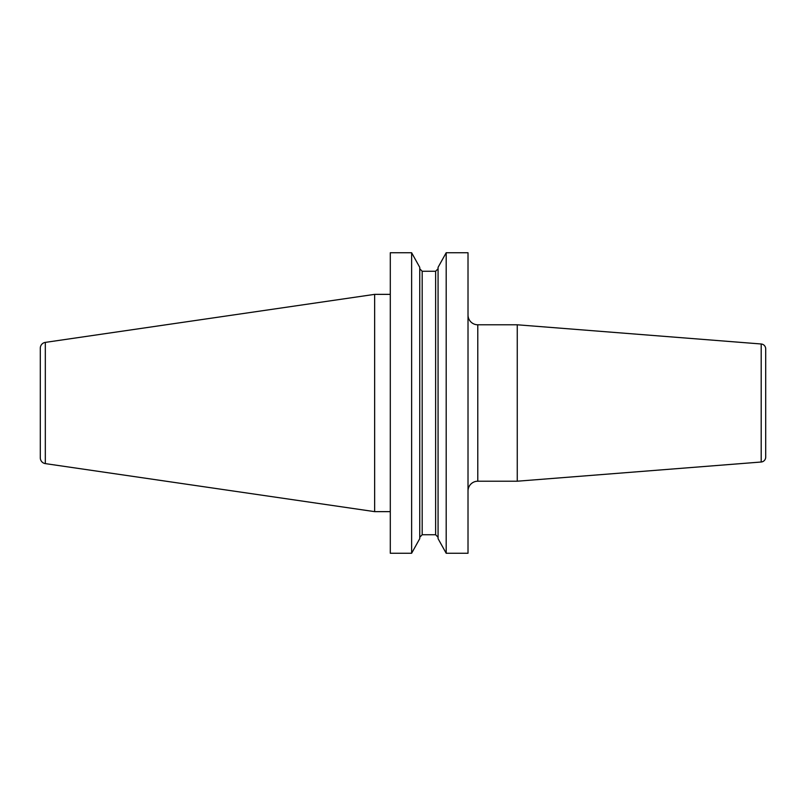 <?xml version="1.0" encoding="UTF-8"?>
<svg xmlns="http://www.w3.org/2000/svg" width="806" height="806" viewBox="0 0 806 806"><rect width="100%" height="100%" fill="white"/><g stroke="black" fill="none" stroke-linecap="round" stroke-linejoin="round"><path stroke-width="1.21" d="M45.317 342.389A5.864 5.864 0 0 0 40.3 348.192L40.3 457.808A5.864 5.864 0 0 0 45.317 463.611L374.649 511.639L374.649 294.361L45.317 342.389L45.317 463.611M390.295 294.361L374.649 294.361M390.295 511.639L374.649 511.639M468.014 490.985A9.773 9.773 0 0 1 477.787 481.212L477.787 324.788A9.773 9.773 0 0 1 468.014 315.015M761.196 462.009L761.196 343.991A4.886 4.886 0 0 1 765.7 348.857L765.7 457.143A4.886 4.886 0 0 1 761.196 462.009L517.261 481.212L517.261 324.788L477.787 324.788M517.261 481.212L477.787 481.212M761.196 343.991L517.261 324.788M438.071 267.34L446.192 252.741L468.014 252.741L468.014 553.259L446.192 553.259L446.192 252.741L438.071 267.34L438.071 538.66L446.192 553.259L438.071 538.66M419.745 537.28L422.183 534.731L435.633 534.731L435.633 271.269L438.071 268.72L435.633 271.269L422.183 271.269L419.745 268.72M419.745 538.66L411.624 553.259L390.295 553.259L390.295 252.741L411.624 252.741L419.745 267.34L411.624 252.741L411.624 553.259L419.745 538.66L419.745 267.34M435.633 534.731L438.071 537.28L435.633 534.731M422.183 534.731L422.183 271.269"/></g></svg>

